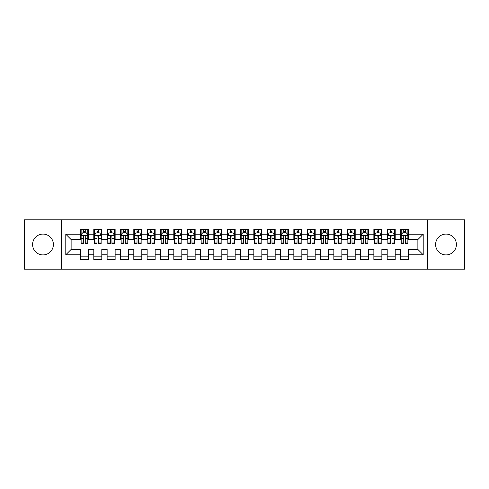 <?xml version="1.0" encoding="UTF-8"?>
<svg xmlns="http://www.w3.org/2000/svg" width="489" height="489" viewBox="0 0 489 489"><rect width="100%" height="100%" fill="white"/><g stroke="black" fill="none" stroke-linecap="round" stroke-linejoin="round"><path stroke-width="0.73" d="M446.011 234.097A10.403 10.403 0 0 0 435.607 244.5A10.403 10.403 0 0 0 446.011 254.903A10.403 10.403 0 0 0 456.414 244.5A10.403 10.403 0 0 0 446.011 234.097M42.989 234.097A10.403 10.403 0 0 0 32.586 244.5A10.403 10.403 0 0 0 42.989 254.903A10.403 10.403 0 0 0 53.393 244.5A10.403 10.403 0 0 0 42.989 234.097M427.606 269.17L464.55 269.17L464.55 219.83L427.606 219.83L427.606 269.17L61.394 269.17L61.394 219.83L24.45 219.83L24.45 269.17L61.394 269.17M427.606 219.83L61.394 219.83M65.795 254.769L65.795 234.231L80.465 234.231L80.465 239.567L71.125 239.567L71.125 249.433L65.795 254.769L80.465 254.769L80.465 259.506L88.466 259.506L88.466 254.769L93.796 254.769L93.796 259.506L101.804 259.506L101.804 254.769L107.134 254.769L107.134 259.506L115.135 259.506L115.135 254.769L120.471 254.769L120.471 259.506L128.473 259.506L128.473 254.769L133.809 254.769L133.809 259.506L141.81 259.506L141.81 254.769L147.146 254.769L147.146 259.506L155.147 259.506L155.147 254.769L160.484 254.769L160.484 259.506L168.485 259.506L168.485 254.769L173.815 254.769L173.815 259.506L181.816 259.506L181.816 254.769L187.153 254.769L187.153 259.506L195.154 259.506L195.154 254.769L200.49 254.769L200.49 259.506L208.491 259.506L208.491 254.769L213.827 254.769L213.827 259.506L221.829 259.506L221.829 254.769L227.165 254.769L227.165 259.506L235.166 259.506L235.166 254.769L240.496 254.769L240.496 259.506L248.504 259.506L248.504 254.769L253.834 254.769L253.834 259.506L261.835 259.506L261.835 254.769L267.171 254.769L267.171 259.506L275.173 259.506L275.173 254.769L280.509 254.769L280.509 259.506L288.51 259.506L288.51 254.769L293.846 254.769L293.846 259.506L301.847 259.506L301.847 254.769L307.184 254.769L307.184 259.506L315.185 259.506L315.185 254.769L320.515 254.769L320.515 259.506L328.516 259.506L328.516 254.769L333.853 254.769L333.853 259.506L341.854 259.506L341.854 254.769L347.19 254.769L347.19 259.506L355.191 259.506L355.191 254.769L360.527 254.769L360.527 259.506L368.529 259.506L368.529 254.769L373.865 254.769L373.865 259.506L381.866 259.506L381.866 254.769L387.196 254.769L387.196 259.506L395.204 259.506L395.204 254.769L400.534 254.769L400.534 259.506L408.535 259.506L408.535 249.433L417.875 249.433L417.875 239.567L408.535 239.567L408.535 234.231L423.205 234.231L423.205 254.769L408.535 254.769M408.535 234.231L408.535 229.494L400.534 229.494L400.534 234.231L395.204 234.231L395.204 229.494L387.196 229.494L387.196 234.231L381.866 234.231L381.866 229.494L373.865 229.494L373.865 234.231L368.529 234.231L368.529 229.494L360.527 229.494L360.527 234.231L355.191 234.231L355.191 229.494L347.19 229.494L347.19 234.231L341.854 234.231L341.854 229.494L333.853 229.494L333.853 234.231L328.516 234.231L328.516 229.494L320.515 229.494L320.515 234.231L315.185 234.231L315.185 229.494L307.184 229.494L307.184 234.231L301.847 234.231L301.847 229.494L293.846 229.494L293.846 234.231L288.51 234.231L288.51 229.494L280.509 229.494L280.509 234.231L275.173 234.231L275.173 229.494L267.171 229.494L267.171 234.231L261.835 234.231L261.835 229.494L253.834 229.494L253.834 234.231L248.504 234.231L248.504 229.494L240.496 229.494L240.496 234.231L235.166 234.231L235.166 229.494L227.165 229.494L227.165 234.231L221.829 234.231L221.829 229.494L213.827 229.494L213.827 234.231L208.491 234.231L208.491 229.494L200.49 229.494L200.49 234.231L195.154 234.231L195.154 229.494L187.153 229.494L187.153 234.231L181.816 234.231L181.816 229.494L173.815 229.494L173.815 234.231L168.485 234.231L168.485 229.494L160.484 229.494L160.484 234.231L155.147 234.231L155.147 229.494L147.146 229.494L147.146 234.231L141.81 234.231L141.81 229.494L133.809 229.494L133.809 234.231L128.473 234.231L128.473 229.494L120.471 229.494L120.471 234.231L115.135 234.231L115.135 229.494L107.134 229.494L107.134 234.231L101.804 234.231L101.804 229.494L93.796 229.494L93.796 234.231L88.466 234.231L88.466 229.494L80.465 229.494L80.465 234.231M395.204 254.769L395.204 249.433L400.534 249.433L400.534 254.769M423.205 234.231L417.875 239.567M381.866 254.769L381.866 249.433L387.196 249.433L387.196 254.769M400.534 234.231L400.534 239.567L395.204 239.567L395.204 234.231M368.529 254.769L368.529 249.433L373.865 249.433L373.865 254.769M387.196 234.231L387.196 239.567L381.866 239.567L381.866 234.231M355.191 254.769L355.191 249.433L360.527 249.433L360.527 254.769M373.865 234.231L373.865 239.567L368.529 239.567L368.529 234.231M341.854 254.769L341.854 249.433L347.19 249.433L347.19 254.769M360.527 234.231L360.527 239.567L355.191 239.567L355.191 234.231M328.516 254.769L328.516 249.433L333.853 249.433L333.853 254.769M347.19 234.231L347.19 239.567L341.854 239.567L341.854 234.231M315.185 254.769L315.185 249.433L320.515 249.433L320.515 254.769M333.853 234.231L333.853 239.567L328.516 239.567L328.516 234.231M301.847 254.769L301.847 249.433L307.184 249.433L307.184 254.769M320.515 234.231L320.515 239.567L315.185 239.567L315.185 234.231M288.51 254.769L288.51 249.433L293.846 249.433L293.846 254.769M307.184 234.231L307.184 239.567L301.847 239.567L301.847 234.231M275.173 254.769L275.173 249.433L280.509 249.433L280.509 254.769M293.846 234.231L293.846 239.567L288.51 239.567L288.51 234.231M261.835 254.769L261.835 249.433L267.171 249.433L267.171 254.769M280.509 234.231L280.509 239.567L275.173 239.567L275.173 234.231M248.504 254.769L248.504 249.433L253.834 249.433L253.834 254.769M267.171 234.231L267.171 239.567L261.835 239.567L261.835 234.231M235.166 254.769L235.166 249.433L240.496 249.433L240.496 254.769M253.834 234.231L253.834 239.567L248.504 239.567L248.504 234.231M221.829 254.769L221.829 249.433L227.165 249.433L227.165 254.769M240.496 234.231L240.496 239.567L235.166 239.567L235.166 234.231M208.491 254.769L208.491 249.433L213.827 249.433L213.827 254.769M227.165 234.231L227.165 239.567L221.829 239.567L221.829 234.231M195.154 254.769L195.154 249.433L200.49 249.433L200.49 254.769M213.827 234.231L213.827 239.567L208.491 239.567L208.491 234.231M181.816 254.769L181.816 249.433L187.153 249.433L187.153 254.769M200.49 234.231L200.49 239.567L195.154 239.567L195.154 234.231M168.485 254.769L168.485 249.433L173.815 249.433L173.815 254.769M187.153 234.231L187.153 239.567L181.816 239.567L181.816 234.231M155.147 254.769L155.147 249.433L160.484 249.433L160.484 254.769M173.815 234.231L173.815 239.567L168.485 239.567L168.485 234.231M141.81 254.769L141.81 249.433L147.146 249.433L147.146 254.769M160.484 234.231L160.484 239.567L155.147 239.567L155.147 234.231M128.473 254.769L128.473 249.433L133.809 249.433L133.809 254.769M147.146 234.231L147.146 239.567L141.81 239.567L141.81 234.231M115.135 254.769L115.135 249.433L120.471 249.433L120.471 254.769M133.809 234.231L133.809 239.567L128.473 239.567L128.473 234.231M101.804 254.769L101.804 249.433L107.134 249.433L107.134 254.769M120.471 234.231L120.471 239.567L115.135 239.567L115.135 234.231M88.466 254.769L88.466 249.433L93.796 249.433L93.796 254.769M107.134 234.231L107.134 239.567L101.804 239.567L101.804 234.231M71.125 249.433L80.465 249.433L80.465 254.769M93.796 234.231L93.796 239.567L88.466 239.567L88.466 234.231M400.534 232.831L401.2 232.831M407.869 232.831L408.535 232.831M387.196 232.831L387.869 232.831M394.531 232.831L395.204 232.831M373.865 232.831L374.531 232.831M381.2 232.831L381.866 232.831M360.527 232.831L361.194 232.831M367.862 232.831L368.529 232.831M347.19 232.831L347.856 232.831M354.525 232.831L355.191 232.831M333.853 232.831L334.519 232.831M341.188 232.831L341.854 232.831M320.515 232.831L321.181 232.831M327.85 232.831L328.516 232.831M307.184 232.831L307.85 232.831M314.519 232.831L315.185 232.831M293.846 232.831L294.512 232.831M301.181 232.831L301.847 232.831M280.509 232.831L281.175 232.831M287.844 232.831L288.51 232.831M267.171 232.831L267.838 232.831M274.506 232.831L275.173 232.831M253.834 232.831L254.5 232.831M261.169 232.831L261.835 232.831M240.496 232.831L241.169 232.831M247.831 232.831L248.504 232.831M227.165 232.831L227.831 232.831M234.5 232.831L235.166 232.831M213.827 232.831L214.494 232.831M221.162 232.831L221.829 232.831M200.49 232.831L201.156 232.831M207.825 232.831L208.491 232.831M187.153 232.831L187.819 232.831M194.488 232.831L195.154 232.831M173.815 232.831L174.481 232.831M181.15 232.831L181.816 232.831M160.484 232.831L161.15 232.831M167.819 232.831L168.485 232.831M147.146 232.831L147.812 232.831M154.481 232.831L155.147 232.831M133.809 232.831L134.475 232.831M141.144 232.831L141.81 232.831M120.471 232.831L121.138 232.831M127.806 232.831L128.473 232.831M107.134 232.831L107.8 232.831M114.469 232.831L115.135 232.831M93.796 232.831L94.469 232.831M101.131 232.831L101.804 232.831M80.465 232.831L81.131 232.831M87.8 232.831L88.466 232.831M80.465 256.169L88.466 256.169M93.796 256.169L101.804 256.169M107.134 256.169L115.135 256.169M120.471 256.169L128.473 256.169M133.809 256.169L141.81 256.169M147.146 256.169L155.147 256.169M160.484 256.169L168.485 256.169M173.815 256.169L181.816 256.169M187.153 256.169L195.154 256.169M200.49 256.169L208.491 256.169M213.827 256.169L221.829 256.169M227.165 256.169L235.166 256.169M240.496 256.169L248.504 256.169M253.834 256.169L261.835 256.169M267.171 256.169L275.173 256.169M280.509 256.169L288.51 256.169M293.846 256.169L301.847 256.169M307.184 256.169L315.185 256.169M320.515 256.169L328.516 256.169M333.853 256.169L341.854 256.169M347.19 256.169L355.191 256.169M360.527 256.169L368.529 256.169M373.865 256.169L381.866 256.169M387.196 256.169L395.204 256.169M400.534 256.169L408.535 256.169M65.795 234.231L71.125 239.567M417.875 249.433L423.205 254.769M85.263 231.23L83.662 231.23M87.8 242.031L85.263 242.031L85.263 243.699L87.8 243.699L87.8 235.564L86.461 232.898L82.464 232.898L81.131 235.564L81.131 243.699L83.662 243.699L83.662 242.031L81.131 242.031M81.131 235.564L81.131 229.494M87.8 235.564L87.8 229.494M83.662 232.898L83.662 229.494M85.263 229.494L85.263 232.898M85.263 242.031L85.263 236.566C84.731 235.539 84.2 235.539 83.662 236.566L83.662 242.031M85.263 232.831L83.662 232.831M98.601 231.23L96.999 231.23M101.131 242.031L98.601 242.031L98.601 243.699L101.131 243.699L101.131 235.564L99.799 232.898L95.801 232.898L94.469 235.564L94.469 243.699L96.999 243.699L96.999 242.031L94.469 242.031M94.469 235.564L94.469 229.494M101.131 235.564L101.131 229.494M96.999 232.898L96.999 229.494M98.601 229.494L98.601 232.898M98.601 242.031L98.601 236.566C98.069 235.539 97.531 235.539 96.999 236.566L96.999 242.031M98.601 232.831L96.999 232.831M111.938 231.23L110.337 231.23M114.469 242.031L111.938 242.031L111.938 243.699L114.469 243.699L114.469 235.564L113.136 232.898L109.139 232.898L107.8 235.564L107.8 243.699L110.337 243.699L110.337 242.031L107.8 242.031M107.8 235.564L107.8 229.494M114.469 235.564L114.469 229.494M110.337 232.898L110.337 229.494M111.938 229.494L111.938 232.898M111.938 242.031L111.938 236.566C111.406 235.539 110.869 235.539 110.337 236.566L110.337 242.031M111.938 232.831L110.337 232.831M125.276 231.23L123.674 231.23M127.806 242.031L125.276 242.031L125.276 243.699L127.806 243.699L127.806 235.564L126.474 232.898L122.47 232.898L121.138 235.564L121.138 243.699L123.674 243.699L123.674 242.031L121.138 242.031M121.138 235.564L121.138 229.494M127.806 235.564L127.806 229.494M123.674 232.898L123.674 229.494M125.276 229.494L125.276 232.898M125.276 242.031L125.276 236.566C124.738 235.539 124.206 235.539 123.674 236.566L123.674 242.031M125.276 232.831L123.674 232.831M138.607 231.23L137.012 231.23M141.144 242.031L138.607 242.031L138.607 243.699L141.144 243.699L141.144 235.564L139.811 232.898L135.808 232.898L134.475 235.564L134.475 243.699L137.012 243.699L137.012 242.031L134.475 242.031M134.475 235.564L134.475 229.494M141.144 235.564L141.144 229.494M137.012 232.898L137.012 229.494M138.607 229.494L138.607 232.898M138.607 242.031L138.607 236.566C138.075 235.539 137.543 235.539 137.012 236.566L137.012 242.031M138.607 232.831L137.012 232.831M151.945 231.23L150.343 231.23M154.481 242.031L151.945 242.031L151.945 243.699L154.481 243.699L154.481 235.564L153.149 232.898L149.145 232.898L147.812 235.564L147.812 243.699L150.343 243.699L150.343 242.031L147.812 242.031M147.812 235.564L147.812 229.494M154.481 235.564L154.481 229.494M150.343 232.898L150.343 229.494M151.945 229.494L151.945 232.898M151.945 242.031L151.945 236.566C151.413 235.539 150.881 235.539 150.343 236.566L150.343 242.031M151.945 232.831L150.343 232.831M165.282 231.23L163.681 231.23M167.819 242.031L165.282 242.031L165.282 243.699L167.819 243.699L167.819 235.564L166.48 232.898L162.482 232.898L161.15 235.564L161.15 243.699L163.681 243.699L163.681 242.031L161.15 242.031M161.15 235.564L161.15 229.494M167.819 235.564L167.819 229.494M163.681 232.898L163.681 229.494M165.282 229.494L165.282 232.898M165.282 242.031L165.282 236.566C164.75 235.539 164.218 235.539 163.681 236.566L163.681 242.031M165.282 232.831L163.681 232.831M178.619 231.23L177.018 231.23M181.15 242.031L178.619 242.031L178.619 243.699L181.15 243.699L181.15 235.564L179.818 232.898L175.82 232.898L174.481 235.564L174.481 243.699L177.018 243.699L177.018 242.031L174.481 242.031M174.481 235.564L174.481 229.494M181.15 235.564L181.15 229.494M177.018 232.898L177.018 229.494M178.619 229.494L178.619 232.898M178.619 242.031L178.619 236.566C178.088 235.539 177.55 235.539 177.018 236.566L177.018 242.031M178.619 232.831L177.018 232.831M191.957 231.23L190.355 231.23M194.488 242.031L191.957 242.031L191.957 243.699L194.488 243.699L194.488 235.564L193.155 232.898L189.151 232.898L187.819 235.564L187.819 243.699L190.355 243.699L190.355 242.031L187.819 242.031M187.819 235.564L187.819 229.494M194.488 235.564L194.488 229.494M190.355 232.898L190.355 229.494M191.957 229.494L191.957 232.898M191.957 242.031L191.957 236.566C191.419 235.539 190.887 235.539 190.355 236.566L190.355 242.031M191.957 232.831L190.355 232.831M205.288 231.23L203.693 231.23M207.825 242.031L205.288 242.031L205.288 243.699L207.825 243.699L207.825 235.564L206.492 232.898L202.489 232.898L201.156 235.564L201.156 243.699L203.693 243.699L203.693 242.031L201.156 242.031M201.156 235.564L201.156 229.494M207.825 235.564L207.825 229.494M203.693 232.898L203.693 229.494M205.288 229.494L205.288 232.898M205.288 242.031L205.288 236.566C204.757 235.539 204.225 235.539 203.693 236.566L203.693 242.031M205.288 232.831L203.693 232.831M218.626 231.23L217.024 231.23M221.162 242.031L218.626 242.031L218.626 243.699L221.162 243.699L221.162 235.564L219.83 232.898L215.826 232.898L214.494 235.564L214.494 243.699L217.024 243.699L217.024 242.031L214.494 242.031M214.494 235.564L214.494 229.494M221.162 235.564L221.162 229.494M217.024 232.898L217.024 229.494M218.626 229.494L218.626 232.898M218.626 242.031L218.626 236.566C218.094 235.539 217.562 235.539 217.024 236.566L217.024 242.031M218.626 232.831L217.024 232.831M231.963 231.23L230.362 231.23M234.5 242.031L231.963 242.031L231.963 243.699L234.5 243.699L234.5 235.564L233.161 232.898L229.164 232.898L227.831 235.564L227.831 243.699L230.362 243.699L230.362 242.031L227.831 242.031M227.831 235.564L227.831 229.494M234.5 235.564L234.5 229.494M230.362 232.898L230.362 229.494M231.963 229.494L231.963 232.898M231.963 242.031L231.963 236.566C231.431 235.539 230.9 235.539 230.362 236.566L230.362 242.031M231.963 232.831L230.362 232.831M245.301 231.23L243.699 231.23M247.831 242.031L245.301 242.031L245.301 243.699L247.831 243.699L247.831 235.564L246.499 232.898L242.501 232.898L241.169 235.564L241.169 243.699L243.699 243.699L243.699 242.031L241.169 242.031M241.169 235.564L241.169 229.494M247.831 235.564L247.831 229.494M243.699 232.898L243.699 229.494M245.301 229.494L245.301 232.898M245.301 242.031L245.301 236.566C244.769 235.539 244.231 235.539 243.699 236.566L243.699 242.031M245.301 232.831L243.699 232.831M258.638 231.23L257.037 231.23M261.169 242.031L258.638 242.031L258.638 243.699L261.169 243.699L261.169 235.564L259.836 232.898L255.839 232.898L254.5 235.564L254.5 243.699L257.037 243.699L257.037 242.031L254.5 242.031M254.5 235.564L254.5 229.494M261.169 235.564L261.169 229.494M257.037 232.898L257.037 229.494M258.638 229.494L258.638 232.898M258.638 242.031L258.638 236.566C258.106 235.539 257.569 235.539 257.037 236.566L257.037 242.031M258.638 232.831L257.037 232.831M271.976 231.23L270.374 231.23M274.506 242.031L271.976 242.031L271.976 243.699L274.506 243.699L274.506 235.564L273.174 232.898L269.17 232.898L267.838 235.564L267.838 243.699L270.374 243.699L270.374 242.031L267.838 242.031M267.838 235.564L267.838 229.494M274.506 235.564L274.506 229.494M270.374 232.898L270.374 229.494M271.976 229.494L271.976 232.898M271.976 242.031L271.976 236.566C271.438 235.539 270.906 235.539 270.374 236.566L270.374 242.031M271.976 232.831L270.374 232.831M285.307 231.23L283.712 231.23M287.844 242.031L285.307 242.031L285.307 243.699L287.844 243.699L287.844 235.564L286.511 232.898L282.508 232.898L281.175 235.564L281.175 243.699L283.712 243.699L283.712 242.031L281.175 242.031M281.175 235.564L281.175 229.494M287.844 235.564L287.844 229.494M283.712 232.898L283.712 229.494M285.307 229.494L285.307 232.898M285.307 242.031L285.307 236.566C284.775 235.539 284.243 235.539 283.712 236.566L283.712 242.031M285.307 232.831L283.712 232.831M298.645 231.23L297.043 231.23M301.181 242.031L298.645 242.031L298.645 243.699L301.181 243.699L301.181 235.564L299.849 232.898L295.845 232.898L294.512 235.564L294.512 243.699L297.043 243.699L297.043 242.031L294.512 242.031M294.512 235.564L294.512 229.494M301.181 235.564L301.181 229.494M297.043 232.898L297.043 229.494M298.645 229.494L298.645 232.898M298.645 242.031L298.645 236.566C298.113 235.539 297.581 235.539 297.043 236.566L297.043 242.031M298.645 232.831L297.043 232.831M311.982 231.23L310.381 231.23M314.519 242.031L311.982 242.031L311.982 243.699L314.519 243.699L314.519 235.564L313.18 232.898L309.182 232.898L307.85 235.564L307.85 243.699L310.381 243.699L310.381 242.031L307.85 242.031M307.85 235.564L307.85 229.494M314.519 235.564L314.519 229.494M310.381 232.898L310.381 229.494M311.982 229.494L311.982 232.898M311.982 242.031L311.982 236.566C311.45 235.539 310.918 235.539 310.381 236.566L310.381 242.031M311.982 232.831L310.381 232.831M325.319 231.23L323.718 231.23M327.85 242.031L325.319 242.031L325.319 243.699L327.85 243.699L327.85 235.564L326.518 232.898L322.52 232.898L321.181 235.564L321.181 243.699L323.718 243.699L323.718 242.031L321.181 242.031M321.181 235.564L321.181 229.494M327.85 235.564L327.85 229.494M323.718 232.898L323.718 229.494M325.319 229.494L325.319 232.898M325.319 242.031L325.319 236.566C324.788 235.539 324.25 235.539 323.718 236.566L323.718 242.031M325.319 232.831L323.718 232.831M338.657 231.23L337.055 231.23M341.188 242.031L338.657 242.031L338.657 243.699L341.188 243.699L341.188 235.564L339.855 232.898L335.851 232.898L334.519 235.564L334.519 243.699L337.055 243.699L337.055 242.031L334.519 242.031M334.519 235.564L334.519 229.494M341.188 235.564L341.188 229.494M337.055 232.898L337.055 229.494M338.657 229.494L338.657 232.898M338.657 242.031L338.657 236.566C338.119 235.539 337.587 235.539 337.055 236.566L337.055 242.031M338.657 232.831L337.055 232.831M351.988 231.23L350.393 231.23M354.525 242.031L351.988 242.031L351.988 243.699L354.525 243.699L354.525 235.564L353.192 232.898L349.189 232.898L347.856 235.564L347.856 243.699L350.393 243.699L350.393 242.031L347.856 242.031M347.856 235.564L347.856 229.494M354.525 235.564L354.525 229.494M350.393 232.898L350.393 229.494M351.988 229.494L351.988 232.898M351.988 242.031L351.988 236.566C351.457 235.539 350.925 235.539 350.393 236.566L350.393 242.031M351.988 232.831L350.393 232.831M365.326 231.23L363.724 231.23M367.862 242.031L365.326 242.031L365.326 243.699L367.862 243.699L367.862 235.564L366.53 232.898L362.526 232.898L361.194 235.564L361.194 243.699L363.724 243.699L363.724 242.031L361.194 242.031M361.194 235.564L361.194 229.494M367.862 235.564L367.862 229.494M363.724 232.898L363.724 229.494M365.326 229.494L365.326 232.898M365.326 242.031L365.326 236.566C364.794 235.539 364.262 235.539 363.724 236.566L363.724 242.031M365.326 232.831L363.724 232.831M378.663 231.23L377.062 231.23M381.2 242.031L378.663 242.031L378.663 243.699L381.2 243.699L381.2 235.564L379.861 232.898L375.864 232.898L374.531 235.564L374.531 243.699L377.062 243.699L377.062 242.031L374.531 242.031M374.531 235.564L374.531 229.494M381.2 235.564L381.2 229.494M377.062 232.898L377.062 229.494M378.663 229.494L378.663 232.898M378.663 242.031L378.663 236.566C378.131 235.539 377.6 235.539 377.062 236.566L377.062 242.031M378.663 232.831L377.062 232.831M392.001 231.23L390.399 231.23M394.531 242.031L392.001 242.031L392.001 243.699L394.531 243.699L394.531 235.564L393.199 232.898L389.201 232.898L387.869 235.564L387.869 243.699L390.399 243.699L390.399 242.031L387.869 242.031M387.869 235.564L387.869 229.494M394.531 235.564L394.531 229.494M390.399 232.898L390.399 229.494M392.001 229.494L392.001 232.898M392.001 242.031L392.001 236.566C391.469 235.539 390.931 235.539 390.399 236.566L390.399 242.031M392.001 232.831L390.399 232.831M405.338 231.23L403.737 231.23M407.869 242.031L405.338 242.031L405.338 243.699L407.869 243.699L407.869 235.564L406.536 232.898L402.539 232.898L401.2 235.564L401.2 243.699L403.737 243.699L403.737 242.031L401.2 242.031M401.2 235.564L401.2 229.494M407.869 235.564L407.869 229.494M403.737 232.898L403.737 229.494M405.338 229.494L405.338 232.898M405.338 242.031L405.338 236.566C404.806 235.539 404.269 235.539 403.737 236.566L403.737 242.031M405.338 232.831L403.737 232.831M87.763 235.496L81.162 235.496M81.131 233.057L82.384 233.057M86.547 233.057L87.8 233.057M83.662 238.455L81.131 238.455M87.8 238.455L85.263 238.455M85.263 232.079L83.662 232.079M101.101 235.496L94.499 235.496M94.469 233.057L95.722 233.057M99.878 233.057L101.131 233.057M96.999 238.455L94.469 238.455M101.131 238.455L98.601 238.455M98.601 232.079L96.999 232.079M114.438 235.496L107.837 235.496M107.8 233.057L109.053 233.057M113.216 233.057L114.469 233.057M110.337 238.455L107.8 238.455M114.469 238.455L111.938 238.455M111.938 232.079L110.337 232.079M127.776 235.496L121.174 235.496M121.138 233.057L122.391 233.057M126.553 233.057L127.806 233.057M123.674 238.455L121.138 238.455M127.806 238.455L125.276 238.455M125.276 232.079L123.674 232.079M141.107 235.496L134.506 235.496M134.475 233.057L135.728 233.057M139.891 233.057L141.144 233.057M137.012 238.455L134.475 238.455M141.144 238.455L138.607 238.455M138.607 232.079L137.012 232.079M154.445 235.496L147.843 235.496M147.812 233.057L149.066 233.057M153.228 233.057L154.481 233.057M150.343 238.455L147.812 238.455M154.481 238.455L151.945 238.455M151.945 232.079L150.343 232.079M167.782 235.496L161.181 235.496M161.15 233.057L162.403 233.057M166.56 233.057L167.819 233.057M163.681 238.455L161.15 238.455M167.819 238.455L165.282 238.455M165.282 232.079L163.681 232.079M181.119 235.496L174.518 235.496M174.481 233.057L175.74 233.057M179.897 233.057L181.15 233.057M177.018 238.455L174.481 238.455M181.15 238.455L178.619 238.455M178.619 232.079L177.018 232.079M194.457 235.496L187.855 235.496M187.819 233.057L189.072 233.057M193.234 233.057L194.488 233.057M190.355 238.455L187.819 238.455M194.488 238.455L191.957 238.455M191.957 232.079L190.355 232.079M207.794 235.496L201.193 235.496M201.156 233.057L202.409 233.057M206.572 233.057L207.825 233.057M203.693 238.455L201.156 238.455M207.825 238.455L205.288 238.455M205.288 232.079L203.693 232.079M221.126 235.496L214.524 235.496M214.494 233.057L215.747 233.057M219.909 233.057L221.162 233.057M217.024 238.455L214.494 238.455M221.162 238.455L218.626 238.455M218.626 232.079L217.024 232.079M234.463 235.496L227.862 235.496M227.831 233.057L229.084 233.057M233.247 233.057L234.5 233.057M230.362 238.455L227.831 238.455M234.5 238.455L231.963 238.455M231.963 232.079L230.362 232.079M247.801 235.496L241.199 235.496M241.169 233.057L242.422 233.057M246.578 233.057L247.831 233.057M243.699 238.455L241.169 238.455M247.831 238.455L245.301 238.455M245.301 232.079L243.699 232.079M261.138 235.496L254.537 235.496M254.5 233.057L255.753 233.057M259.916 233.057L261.169 233.057M257.037 238.455L254.5 238.455M261.169 238.455L258.638 238.455M258.638 232.079L257.037 232.079M274.476 235.496L267.874 235.496M267.838 233.057L269.091 233.057M273.253 233.057L274.506 233.057M270.374 238.455L267.838 238.455M274.506 238.455L271.976 238.455M271.976 232.079L270.374 232.079M287.807 235.496L281.206 235.496M281.175 233.057L282.428 233.057M286.591 233.057L287.844 233.057M283.712 238.455L281.175 238.455M287.844 238.455L285.307 238.455M285.307 232.079L283.712 232.079M301.145 235.496L294.543 235.496M294.512 233.057L295.766 233.057M299.928 233.057L301.181 233.057M297.043 238.455L294.512 238.455M301.181 238.455L298.645 238.455M298.645 232.079L297.043 232.079M314.482 235.496L307.881 235.496M307.85 233.057L309.103 233.057M313.26 233.057L314.519 233.057M310.381 238.455L307.85 238.455M314.519 238.455L311.982 238.455M311.982 232.079L310.381 232.079M327.819 235.496L321.218 235.496M321.181 233.057L322.44 233.057M326.597 233.057L327.85 233.057M323.718 238.455L321.181 238.455M327.85 238.455L325.319 238.455M325.319 232.079L323.718 232.079M341.157 235.496L334.555 235.496M334.519 233.057L335.772 233.057M339.934 233.057L341.188 233.057M337.055 238.455L334.519 238.455M341.188 238.455L338.657 238.455M338.657 232.079L337.055 232.079M354.494 235.496L347.893 235.496M347.856 233.057L349.109 233.057M353.272 233.057L354.525 233.057M350.393 238.455L347.856 238.455M354.525 238.455L351.988 238.455M351.988 232.079L350.393 232.079M367.826 235.496L361.224 235.496M361.194 233.057L362.447 233.057M366.609 233.057L367.862 233.057M363.724 238.455L361.194 238.455M367.862 238.455L365.326 238.455M365.326 232.079L363.724 232.079M381.163 235.496L374.562 235.496M374.531 233.057L375.784 233.057M379.947 233.057L381.2 233.057M377.062 238.455L374.531 238.455M381.2 238.455L378.663 238.455M378.663 232.079L377.062 232.079M394.501 235.496L387.899 235.496M387.869 233.057L389.122 233.057M393.278 233.057L394.531 233.057M390.399 238.455L387.869 238.455M394.531 238.455L392.001 238.455M392.001 232.079L390.399 232.079M407.838 235.496L401.237 235.496M401.2 233.057L402.453 233.057M406.616 233.057L407.869 233.057M403.737 238.455L401.2 238.455M407.869 238.455L405.338 238.455M405.338 232.079L403.737 232.079"/></g></svg>
